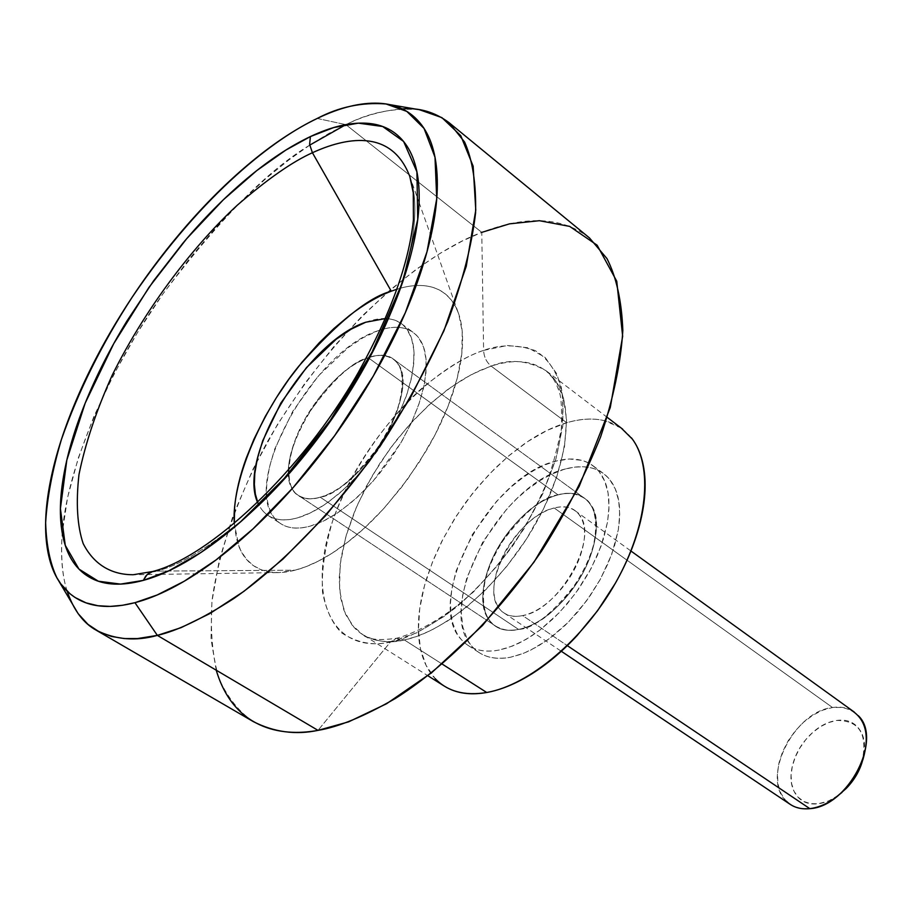<?xml version="1.0" encoding="UTF-8"?>
<svg xmlns="http://www.w3.org/2000/svg" width="912" height="912" viewBox="0 0 912 912"><rect width="100%" height="100%" fill="white"/><g stroke="black" fill="none" stroke-linecap="round" stroke-linejoin="round"><path stroke-width="0.68" stroke-dasharray="4.56 3.42" d="M133.198 574.742L155.724 571.106L168.378 571.026L155.724 571.106C176.575 567.104 206.408 549.309 245.214 517.72C206.408 549.309 176.575 567.104 155.724 571.106L133.198 574.742L160.865 574.332M320.203 497.2L518.563 629.405C534.033 628.79 554.04 612.374 578.596 580.135C600.962 545.251 599.617 506.422 584.398 498.226C575.438 493.096 566.66 491.99 558.064 494.885L368.3 357.789C376.736 354.175 385.058 354.597 393.266 359.089C407.254 366.179 405.635 405.452 381.512 442.616C355.498 477.25 335.057 495.444 320.203 497.2C312.759 499.81 305.509 499.252 298.486 495.524C284.373 488.98 284.84 451.474 307.72 414.572C332.72 379.734 352.91 360.799 368.3 357.789L558.064 494.885C572.622 491.044 583.395 494.236 590.36 504.484C597.314 514.847 598.147 529.507 592.857 548.465C587.442 567.503 577.41 585.025 562.75 601.019C548.055 616.9 533.326 626.362 518.563 629.405C503.914 632.324 493.563 628.243 487.51 617.139C481.513 606.081 481.297 591.478 486.837 573.317C492.355 555.203 501.976 538.582 515.713 523.431C529.45 508.246 543.563 498.727 558.064 494.885C542.116 496.63 522.359 513.821 498.796 546.459C477.626 581.332 480.191 618.53 495.581 626.077C503.276 630.306 510.937 631.412 518.563 629.405L320.203 497.2C305.965 501.247 296.377 497.872 291.475 487.054C286.619 476.269 287.542 461.472 294.234 442.662C300.903 423.909 311.368 406.342 325.641 389.96C339.914 373.544 354.141 362.816 368.3 357.789C382.527 352.739 392.593 355.133 398.521 364.948C404.415 374.9 404.107 389.709 397.609 409.351C390.974 429.107 380.008 447.667 364.72 465.04C349.41 482.3 334.579 493.016 320.203 497.2C308.758 500.357 300.173 498.59 294.485 491.899C269.849 466.26 322.506 371.572 368.3 357.789L558.064 494.885C510.959 504.838 463 594.898 491.066 622.178C497.61 629.246 506.776 631.651 518.563 629.405L320.203 497.2L518.563 629.405C565.292 622.793 616.318 529.758 588.844 502.432C581.594 494.087 571.334 491.568 558.064 494.885L368.3 357.789C381.25 353.377 390.895 355.121 397.21 362.999C421.561 388.489 365.473 487.031 320.203 497.2C305.965 501.247 296.377 497.872 291.475 487.054C286.619 476.269 287.542 461.472 294.234 442.662C300.903 423.909 311.368 406.342 325.641 389.96C339.914 373.544 354.141 362.816 368.3 357.789C382.527 352.739 392.593 355.133 398.521 364.948C404.415 374.9 404.107 389.709 397.609 409.351C390.974 429.107 380.008 447.667 364.72 465.04C349.41 482.3 334.579 493.016 320.203 497.2M385.651 318.527L391.1 319.166C398.487 320.671 404.21 324.683 408.245 331.193C412.27 337.748 414.219 346.389 414.094 357.139L412.27 374.285L407.208 393.368L399.137 413.603L388.33 434.123L360.479 472.507L344.633 488.741L328.423 502.01C317.49 509.842 307.219 515.12 297.597 517.856C282.025 522.029 270.374 519.612 262.645 510.617M377.568 330.908C313.34 351.143 240.449 482.71 275.093 518.711C282.914 527.752 294.622 530.225 310.228 526.133L323.201 521.162L336.961 513.285L351.074 502.694L365.108 489.71L378.571 474.73L391.031 458.234L402.078 440.77L411.358 422.917L418.551 405.259L423.476 388.375L425.972 372.78L426.007 358.963L423.635 347.312L418.961 338.158C409.921 326.781 396.116 324.364 377.568 330.908L363.01 337.736L347.928 347.825L318.334 375.938L292.809 411.244L274.774 448.932L269.405 467.092L266.828 483.896C266.042 494.657 267.239 503.709 270.419 511.062C273.611 518.415 278.627 523.431 285.479 526.11C292.353 528.778 300.607 528.778 310.228 526.133C319.873 523.454 330.155 518.221 341.088 510.446L357.287 497.268L373.099 481.137L400.835 442.913L411.586 422.45L419.577 402.272L424.547 383.222L426.292 366.088C426.36 355.349 424.365 346.685 420.284 340.119C416.203 333.587 410.446 329.54 403.013 327.989C395.591 326.473 387.098 327.442 377.568 330.908M409.819 176.54C419.782 204.117 415.006 245.75 395.477 301.416C415.006 245.75 419.782 204.117 409.819 176.54L419.087 202.612M395.261 301.986C363.797 387.338 295.887 475.129 246.24 516.83C295.887 475.129 363.797 387.338 395.261 301.986M234.316 523.705L236.368 538.376L240.574 550.244L246.491 559.341L253.696 565.828L261.778 569.966L270.385 572.109L279.209 572.576L295.021 570.205L168.458 571.026L295.021 570.205L305.68 566.785L317.98 561.302L331.991 553.276L347.677 542.207L364.834 527.66L383.029 509.352L401.508 487.316L419.303 462.019L435.241 434.443L448.168 405.988L457.197 378.343L461.86 353.069L462.213 331.432L458.747 314.127C446.926 281.762 418.22 282.549 397.279 289.104M499.331 650.005C483.269 652.935 470.786 649.652 461.871 640.144C422.575 602.011 489.322 476.338 555.271 461.255L569.202 458.987L581.731 460.355C589.619 462.475 595.946 466.944 600.7 473.773C605.443 480.624 608.167 489.379 608.874 500.05L608.942 509.477L607.552 522.029L600.928 546.493L590.987 568.712L575.803 592.948L559.615 612.34L539.665 630.295L530.465 636.713L519.019 643.165L507.938 647.725L499.331 650.005C489.436 651.943 480.784 651.339 473.351 648.215C465.952 645.069 460.286 639.745 456.353 632.221L452.911 623.58L450.961 613.73L450.505 602.707L451.896 588.502L456.148 570.855L472.245 534.706L496.424 501.497L510.549 487.441L523.249 477.295L534.079 470.318L544.749 464.972L555.271 461.255C574.241 456.205 588.878 459.682 599.161 471.709L604.724 481.183L608.053 492.936L609.022 506.662L607.552 521.938L603.653 538.308L597.428 555.26L589.061 572.246L578.812 588.707L567.013 604.109L554.04 617.937L540.349 629.759L526.361 639.221L512.544 646.027L499.331 650.005M565.691 468.893C499.662 483.691 433.268 609.011 472.815 647.258C481.787 656.788 494.315 660.117 510.389 657.256L521.197 654.257L530.1 650.495L548.454 639.403L568.484 622.075L586.781 600.552L600.404 579.166L611.77 554.245L618.313 529.838L619.522 519.737L619.556 507.881C618.792 497.222 616.033 488.456 611.257 481.593C606.469 474.753 600.119 470.261 592.207 468.107L583.372 466.727L573.83 467.195L563.605 469.498L550.916 474.491L540.178 480.453L527.25 489.619L516.887 498.625L506.878 508.873L482.779 541.956L466.796 578.014L462.601 595.627L461.255 612.1L462.783 626.875L467.252 639.323C471.219 646.847 476.919 652.194 484.352 655.363C491.807 658.521 500.483 659.148 510.389 657.256L523.613 653.323L537.43 646.574L551.407 637.192L565.087 625.427L578.014 611.667L589.779 596.323L599.982 579.929L608.304 562.989L614.471 546.083L618.313 529.747L619.727 514.482L618.701 500.779L615.315 489.014L609.718 479.53C599.355 467.468 584.683 463.923 565.691 468.893M216.224 670.195L211.014 639.027L211.903 601.76L219.404 559.66L233.404 514.619L253.183 468.836L277.476 424.502L304.79 383.45L333.553 346.959L362.406 315.7L390.302 289.845L416.499 269.12L440.576 253.046L462.327 241.007L481.775 232.366L483.611 350.379C424.935 370.215 357.709 447.085 332.618 521.014C306.808 595 329.996 654.702 390.359 642.059L396.446 638.275L404.369 639.95L396.446 638.275L390.359 642.059C406.9 639.073 428.697 627.604 455.772 607.654C474.662 591.557 493.7 570.878 512.886 545.615C531.126 517.902 545.456 489.026 555.875 458.998C562.864 430.213 564.551 405.703 560.948 385.48C554.838 368.756 546.197 357.105 535.025 350.516C517.241 344.405 500.095 344.36 483.611 350.379C483.987 357.002 486.506 362.235 491.158 366.1C509.181 358.61 527.478 360.16 546.071 370.739L556.24 381.752L563.502 398.134L566.591 420.033L564.471 446.857L556.696 477.101L543.655 508.588L526.498 538.958L506.844 566.238L486.335 589.163L466.351 607.301L447.815 620.833L431.239 630.306L416.773 636.439L404.369 639.95L442.149 664.05L404.369 639.95C382.607 644.214 365.86 640.042 354.141 627.456L345.648 614.46L340.632 598.021L339.15 578.732L341.156 557.243L346.514 534.227L355.007 510.378L366.35 486.358L380.201 462.84L396.184 440.485L413.843 419.885L432.698 401.633L452.238 386.278L471.914 374.296L491.158 366.1L566.694 422.735L547.348 430.282L527.672 441.59L508.235 456.274L489.573 473.864L472.211 493.848L456.616 515.633L443.221 538.639L432.402 562.214L424.49 585.709L419.748 608.452L418.38 629.77L420.5 649.002L426.143 665.486L435.206 678.653M631.389 437.806C616.227 419.828 594.658 414.8 566.694 422.735L491.158 366.1C518.917 357.23 539.995 361.585 554.416 379.175C575.301 406.285 568.336 466.602 534.877 525.152C501.532 583.703 446.538 631.298 404.369 639.95C390.268 643.644 376.382 641.877 362.737 634.649L351.998 624.948L343.87 610.151L339.56 590.018L340.051 565.007L345.887 536.381L356.843 506.046L372.005 476.167L389.994 448.658L409.283 424.844L428.537 405.361L446.789 390.211L463.444 379.016L478.253 371.195L491.158 366.1C486.506 362.235 483.987 357.002 483.611 350.379C467.4 355.498 447.154 367.832 422.906 387.372C390.051 415.997 352.237 466.545 332.618 521.014C324.775 547.588 321.4 571.277 322.506 592.082C326.04 610.185 332.447 623.808 341.726 632.951C357.287 642.96 373.498 645.992 390.359 642.059L318.014 730.364L390.359 642.059L416.898 632.746L445.124 615.794L473.442 591.968L500.175 562.556L523.705 529.245L542.629 494.03L555.875 458.998L562.772 426.2L563.092 397.427L557.015 374.148L545.102 357.401L528.196 347.78L507.323 345.5L483.611 350.379L481.775 232.366C433.428 250.059 342.011 313.511 267.934 440.815C238.682 494.498 218.698 550.939 212.063 600.301C210.068 631.412 212.507 657.871 219.393 679.691C228.308 698.455 239.651 712.443 253.422 721.666M67.169 591.272C62.141 575.837 60.488 556.434 62.233 533.087L67.613 497.359L78.284 458.006L93.936 416.419L113.886 374.262L137.142 333.119L162.598 294.371L189.126 259.065L215.722 227.829L241.589 200.936L266.122 178.364L288.967 159.851L309.898 145.019L328.867 133.437L345.887 124.636L481.775 232.366L345.887 124.636M317.216 118.457L345.751 124.602L317.216 118.457M309.715 145.133C267.478 170.51 218.401 220.316 162.484 294.542C109.429 369.007 67.226 465.758 62.233 533.041C60.055 565.429 63.965 590.098 73.952 607.096M419.463 109.725C393.619 107.65 369.166 112.586 346.093 124.545C363.671 115.813 382.413 110.603 402.306 108.893M589.471 237.929C555.796 211.63 513.627 220.168 481.775 232.366M621.346 428.15L604.622 420.671C593.21 417.97 580.568 418.654 566.694 422.735C552.82 426.816 538.73 433.838 524.411 443.802L509.352 455.316L494.863 468.494L478.219 486.484L465.485 502.694L453.937 519.84L441.773 541.432L433.451 559.58L426.805 577.866C421.378 594.989 418.562 611.131 418.369 626.282C418.186 641.444 420.774 654.485 426.109 665.429C431.479 676.373 439.367 684.251 449.787 689.062M365.723 322.232C384.248 315.575 397.985 317.912 406.934 329.243L411.54 338.375L413.854 350.014L413.74 363.831L411.164 379.449L406.182 396.367L398.909 414.071L389.572 431.98L378.469 449.502L365.963 466.066L352.465 481.126L338.42 494.201L324.296 504.86L310.547 512.818L297.597 517.856C287.998 520.558 279.779 520.592 272.939 517.959C266.133 515.314 261.163 510.321 258.016 502.991L257.822 502.523M391.271 291.19C404.86 286.015 417.046 284.339 427.819 286.186C438.592 288.055 447.051 293.527 453.173 302.602C459.283 311.733 462.418 323.965 462.566 339.298C462.669 354.7 459.614 372.05 453.401 391.373C447.131 410.731 438.136 430.407 426.428 450.414L407.516 479.313L386.038 506C370.865 523.032 355.349 537.111 339.492 548.249C323.657 559.341 308.837 566.66 295.021 570.205C281.261 573.716 269.553 573.386 259.909 569.225C250.298 565.041 243.344 557.574 239.058 546.847L234.293 523.716M155.724 571.106L152.612 571.516M861.726 763.196C868.201 734.57 859.811 720.332 836.543 720.469L828.472 722.623L820.39 726.704L812.683 732.507L805.706 739.735L799.824 748.045L795.287 757.028L792.323 766.285L791.08 775.337L791.65 783.773L793.987 791.16L798.023 797.122L803.552 801.352L810.323 803.62L818.007 803.791C808.169 804.851 800.77 801.705 795.8 794.341C790.875 786.976 789.712 777.617 792.323 766.285C794.933 754.954 800.519 744.853 809.081 735.961C817.654 727.069 826.808 721.905 836.543 720.469C846.313 719.055 853.849 721.882 859.15 728.962C864.451 736.109 865.853 745.503 863.39 757.154L862.421 761.041M809.833 808.659L800.519 808.431L792.334 805.649L785.665 800.485L780.832 793.235L778.039 784.263L777.412 774.049L778.939 763.082L782.553 751.887L788.059 741L795.184 730.945L803.609 722.179L812.934 715.145L822.715 710.163L832.485 707.507C794.056 711.314 760.745 777.868 786.155 801.01M522.622 615.6C513.068 617.481 505.647 615.543 500.357 609.797C477.968 587.978 516.557 515.702 554.211 507.995L832.485 707.507L554.211 507.995C542.594 511.016 531.251 518.62 520.193 530.818C509.135 543.005 501.406 556.377 496.994 570.935C492.583 585.527 492.799 597.212 497.667 606.013C502.58 614.813 510.902 618.017 522.622 615.6C534.409 613.103 546.14 605.522 557.813 592.88C569.464 580.146 577.456 566.215 581.799 551.053C586.051 535.96 585.436 524.229 579.952 515.884C574.446 507.619 565.873 504.986 554.211 507.995C564.71 505.43 572.839 507.437 578.573 514.015C600.586 535.857 560.036 610.025 522.622 615.6L567.298 645.628L522.622 615.6M558.064 494.885C572.622 491.044 583.395 494.236 590.36 504.484C597.314 514.847 598.147 529.507 592.857 548.465C587.442 567.503 577.41 585.025 562.75 601.019C548.055 616.9 533.326 626.362 518.563 629.405C503.914 632.324 493.563 628.243 487.51 617.139C481.513 606.081 481.297 591.478 486.837 573.317C492.355 555.203 501.976 538.582 515.713 523.431C529.45 508.246 543.563 498.727 558.064 494.885M858.306 715.692C851.762 708.761 843.144 706.036 832.485 707.507L842.46 707.416L851.295 710.243M838.242 795.446L828.301 801.124L818.007 803.791C828.073 802.48 837.649 797.179 846.712 787.922M584.398 498.226L393.266 359.089L584.398 498.226M268.208 515.565L280.714 523.682M419.098 202.612L458.747 314.127M468.164 645.468L479.142 652.604M607.278 417.411L546.071 370.739C551.794 375.197 556.263 382.459 559.466 392.513C561.359 397.837 561.986 409.978 561.347 428.948C554.838 460.412 547.2 484.774 538.433 502.01C520.638 536.929 498.089 567.572 470.786 593.929C453.959 610.06 423.088 631.321 396.446 638.275C378.97 640.714 367.741 639.506 362.737 634.649L427.842 675.724M56.909 577.798L58.744 580.944M386.061 103.979L388.865 104.47M593.005 465.758L603.516 473.556M160.922 574.332L279.209 572.576M401.485 323.714L413.467 332.606M495.581 626.077L298.486 495.524L495.581 626.077M503.96 612.932L561.29 651.271M575.016 510.663L630.944 551.008"/><path stroke-width="1.37" d="M397.279 289.104L391.271 291.19L312.417 152.737C292.376 161.72 267.364 179.185 237.394 205.12C196.627 242.615 147.482 304.266 112.244 375.117C96.376 410.434 85.295 443.574 78.979 474.536C75.821 502.831 77.212 525.836 83.163 543.552C94.574 566.033 113.111 574.811 133.198 574.742C113.111 574.811 94.574 566.033 83.163 543.552C77.212 525.836 75.821 502.831 78.979 474.536C85.295 443.574 96.376 410.434 112.244 375.117C147.482 304.266 196.627 242.615 237.394 205.12C267.364 179.185 292.376 161.72 312.417 152.737L309.613 144.427L310.399 136.572L285.866 150.07L256.785 170.59L223.36 199.762L186.652 238.739L148.941 287.417L113.726 343.687L85.158 403.195L66.827 460.058L60.409 508.657L65.265 545.319L78.945 569.077L98.325 581.206L120.509 584.102L143.332 580.385L145.76 576.065L148.496 573.466L151.745 571.778L155.724 571.106M259.054 505.18C233.985 462.783 305.212 341.886 365.723 322.232L385.651 318.527M152.612 571.516L147.049 574.663L143.332 580.385L168.971 570.741L201.142 552.364L240.038 522.314L284.339 478.287L330.349 420.238L372.05 352.089L402.694 281.933L417.742 219.473L416.921 171.866L403.617 141.485L382.664 126.506L358.37 123.154L333.724 127.555L310.399 136.572C289.697 146.399 268.379 160.535 246.445 178.991C224.546 197.414 203.353 218.823 182.856 243.208L153.524 280.919L126.973 320.933C110.192 348.373 96.25 375.801 85.158 403.195C74.054 430.624 66.622 456.353 62.871 480.373C59.109 504.45 59.599 525.061 64.319 542.218C69.084 559.398 78.181 571.471 91.633 578.425C105.154 585.356 122.39 586.006 143.332 580.385C164.377 574.674 187.598 562.567 212.986 544.076C238.442 525.449 263.773 501.771 288.967 473.066C314.15 444.247 336.71 413.09 356.649 379.597C376.496 346.093 391.852 313.546 402.694 281.933C413.421 250.435 418.916 222.71 419.189 198.782C419.383 174.979 414.778 156.647 405.373 143.788C395.968 131.032 382.96 124.169 366.362 123.211C349.798 122.288 331.147 126.734 310.399 136.572L309.613 144.427L312.417 152.737C343.881 138.259 391.111 127.235 409.819 176.54L413.273 192.785L413.432 219.655C408.964 263.112 390.587 314.059 358.313 372.495C301.61 472.234 208.837 557.335 152.692 571.493L133.198 574.742M395.477 301.416L395.261 301.986L395.477 301.416M246.24 516.83L245.214 517.72L246.24 516.83M435.206 678.653C447.553 691.49 464.732 696.107 486.734 692.493L442.149 664.05L486.734 692.493C529.37 685.083 583.76 639.472 615.851 582.335C648.067 525.221 653.391 465.485 631.389 437.806M58.744 580.944L78.181 613.708L87.974 624.367L99.191 631.822L111.424 636.439L124.294 638.56L137.495 638.571L157.354 635.39L318.014 730.364L157.354 635.39C135.797 641.444 115.436 639.734 96.262 630.238L253.422 721.666C274.284 732.222 295.819 735.118 318.014 730.364C280.007 737.398 233.426 728.038 216.224 670.195M96.262 630.238C83.402 623.215 73.701 610.231 67.169 591.272M134.942 602.684L122.539 605.283L110.113 606.412L97.869 605.716L86.07 602.866L75.058 597.485L69.962 593.735L60.83 583.919L56.909 577.798C50.103 563.536 46.341 545.171 45.646 522.724C47.093 497.975 52.337 470.261 61.389 439.584C78.375 391.134 101.973 343.664 132.194 297.175C204.06 191.144 276.176 137.712 317.216 118.457C339.823 107.559 360.229 102.486 378.434 103.216C396.674 103.979 411.05 111.196 421.561 124.876C432.071 138.658 437.327 158.506 437.338 184.429C437.27 210.501 431.41 240.836 419.748 275.424C407.96 310.126 391.157 345.933 369.326 382.835C347.404 419.737 322.563 454.028 294.804 485.708C267.045 517.275 239.172 543.21 211.208 563.513C183.323 583.646 157.901 596.699 134.942 602.684C112.108 608.543 93.389 607.54 78.808 599.674C64.307 591.774 54.572 578.368 49.59 559.432C44.642 540.531 44.289 517.959 48.518 491.716C52.748 465.519 60.922 437.555 73.028 407.824C85.124 378.127 100.263 348.441 118.435 318.744C136.595 289.07 156.75 261.026 178.9 234.635C201.062 208.21 223.999 184.976 247.733 164.912C271.502 144.814 294.667 129.322 317.216 118.457C339.013 106.921 361.961 102.098 386.061 103.979L406.798 111.389L424.046 128.432L435.001 157.229L436.734 198.736L427.01 251.792L405.316 312.736L373.327 376.018L334.556 435.776L293.208 487.521L252.932 528.949L216.19 559.831L184.19 581.263L157.217 594.955L134.942 602.684L157.354 635.39L134.942 602.684M345.887 124.636L309.715 145.133M402.306 108.893C419.201 107.491 434.739 112.051 448.932 122.561L464.584 142.01C472.576 159.931 476.235 183.574 475.585 212.952C471.755 245.567 462.452 281.842 447.655 321.776C429.837 362.577 408.451 402.329 383.485 441.043C331.74 515.861 276.336 569.065 233.529 598.717C202.441 618.667 177.053 630.899 157.354 635.39L181.089 627.638L209.828 613.594L243.892 591.352L282.971 559.079L325.744 515.554L369.542 460.993L410.423 397.826L443.905 330.839L466.26 266.293L475.779 210.102L473.134 166.166L460.777 135.683L441.898 117.625L419.463 109.725L388.865 104.47M481.775 232.366L509.512 223.85L539.391 220.704L569.681 226.393L597.132 245.203L616.751 281.227L622.657 336.277L610.288 407.459L579.177 486.404L534.01 562.111L482.471 625.541L431.775 672.611L386.54 703.756L348.612 721.848L318.014 730.364C338.386 727.046 364.15 716.422 395.329 698.489C438.091 671.654 492.355 622.326 541.386 551.372C564.881 514.55 584.603 476.429 600.563 437.03C613.445 398.27 620.867 362.725 622.828 330.406C621.699 301.085 616.421 277.145 606.982 258.598L589.471 237.929L448.932 122.561M449.787 689.062C460.252 693.85 472.564 694.99 486.734 692.493C500.939 689.939 515.907 683.761 531.639 673.945C547.382 664.061 562.544 651.271 577.114 635.55L597.554 610.744L615.155 583.577C625.906 564.676 633.84 545.878 638.97 527.193C644.054 508.52 645.992 491.545 644.773 476.258C643.507 461.016 639.369 448.613 632.324 439.048L621.346 428.15M409.819 176.54C391.111 127.235 343.881 138.259 312.417 152.737L391.271 291.19C368.437 297.244 337.6 322.255 298.76 366.225C261.254 411.95 231.089 481.935 234.316 523.705M257.822 502.523L255.36 494.122L254.357 484.466L254.801 473.499L257.252 458.998L262.702 440.815L280.862 403.024L306.489 367.582L336.118 339.31L351.188 329.141L365.723 322.232M234.293 523.716L234.612 507.688C235.934 492.343 239.822 475.813 246.274 458.12L253.969 439.174L265.289 416.453L276.439 397.575L288.716 379.426L302.043 362.155L319.246 342.775L334.054 328.4L349.285 315.666C363.694 304.54 377.693 296.377 391.271 291.19M786.155 801.01C792.209 807.052 800.098 809.594 809.833 808.659L567.298 645.628L809.833 808.659C848.08 806.687 883.078 738.994 858.306 715.692M862.421 761.041C859.526 771.164 854.134 780.296 846.222 788.435L838.242 795.446M846.712 787.922L855.627 776.272L861.726 763.196M851.295 710.243C865.864 719.351 869.774 735.665 863.048 759.206C859.229 770.401 853.13 780.444 844.763 789.347C833.705 800.633 822.054 807.074 809.833 808.659M427.842 675.724L444.19 686.041M607.278 417.411L622.657 429.142M561.29 651.271L790.214 804.373M630.944 551.008L854.305 712.101M842.015 792.38L839.029 794.785M861.145 764.837L862.353 761.201"/></g></svg>
